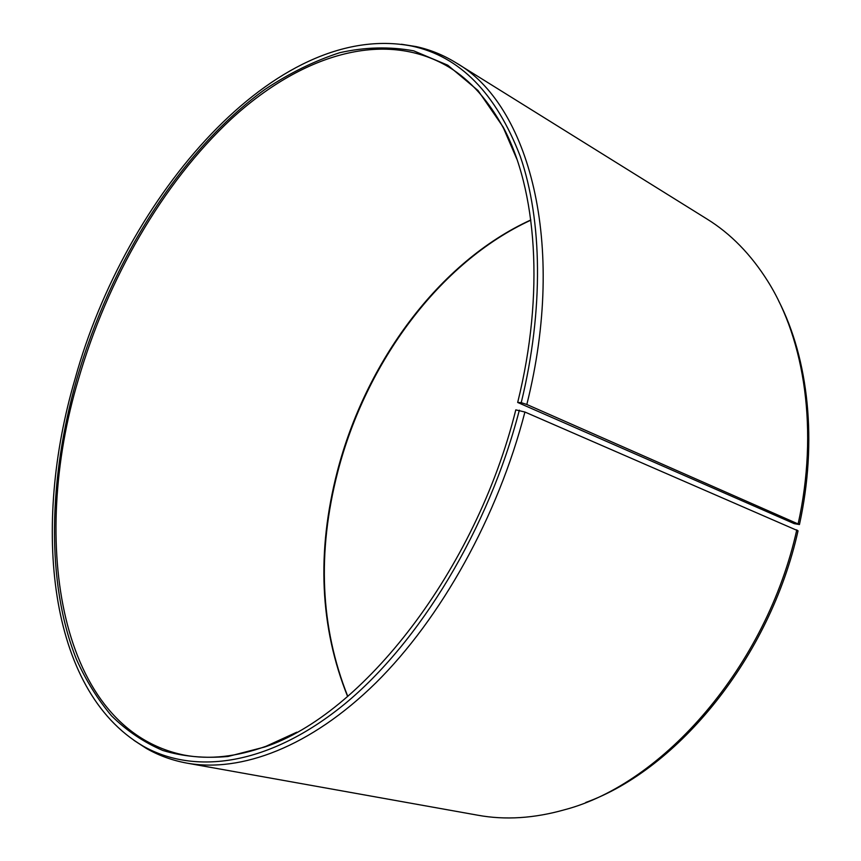 <?xml version="1.0" encoding="UTF-8"?>
<svg xmlns="http://www.w3.org/2000/svg" width="861" height="861" viewBox="0 0 861 861"><rect width="100%" height="100%" fill="white"/><g stroke="black" fill="none" stroke-linecap="round" stroke-linejoin="round"><path stroke-width="1.29" d="M530.806 219.964C438.873 261.938 365.462 362.642 337.297 471.516C316.439 552.353 319.883 627.346 347.618 696.495M516.987 159.425L503.631 128.45C488.779 100.769 470.526 80.31 448.872 67.083C383.231 28.058 299.811 56.04 231.211 119.087C162.395 183.232 107.56 279.093 78.373 379.507C29.532 542.226 58.72 729.633 184.372 755.119C209.309 759.811 236.56 756.851 266.135 746.239L296.797 732.194M517.676 402.453L794.208 523.639L799.449 524.543L526.824 404.487L521.239 402.647L517.676 402.453C544.841 293.041 536.704 189.474 503.093 126.944L478.027 90.523L447.752 65.188L413.732 50.842C389.678 46.44 365.01 47.054 339.751 52.693C314.48 60.894 289.619 73.088 265.156 89.275C180.283 150.46 110.886 261.798 76.78 379.055C48.56 478.404 45.698 582.542 76.5 659.451C86.046 680.653 97.734 699.466 111.575 715.878C126.621 730.698 143.69 742.225 162.772 750.458C182.941 756.571 204.703 758.573 228.09 756.464L264.725 747.004C362.094 714.748 475.799 571.026 515.804 409.868L524.919 412.032L798.039 530.828C769.938 657.104 678.167 769.099 585.76 802.463M521.239 402.647C543.937 309.4 542.182 219.889 520.292 156.422C495.936 93.096 459.774 56.32 411.784 46.074C275.606 19.663 125.458 196.082 75.036 378.969C31.9 525.64 47.796 689.995 142.765 745.884C194.425 775.481 269.235 765.72 344.518 704.137C419.533 642.51 488.725 528.837 519.344 410.159M526.824 404.487C567.334 242.673 528.471 103.955 456.126 62.853C443.458 55.039 430.123 49.615 416.132 46.591L401.42 44.245M798.222 523.499C818.553 431.157 805.003 340.439 767.829 281.299C750.921 254.404 730.677 233.675 707.118 219.103L456.126 62.853M799.449 524.543C817.692 441.338 808.501 358.972 778.613 300.812M530.828 220.168C439.067 262.465 365.893 363.051 337.77 471.796C316.977 552.385 320.303 627.249 347.769 696.355M133.842 740.288L146.338 748.413C158.747 755.538 172.275 760.446 186.923 763.126L477.941 815.238C505.203 820.21 534.111 818.37 564.676 809.727C663.174 783.876 766.667 666.08 796.791 529.838M186.923 763.126C241.08 772.791 310.477 747.1 375.848 682.87C440.983 618.478 497.884 516.675 524.919 412.032M266.135 746.239L264.725 747.004M411.784 46.074L416.132 46.591M142.765 745.884L146.338 748.413M503.631 128.45L503.093 126.944"/></g></svg>
